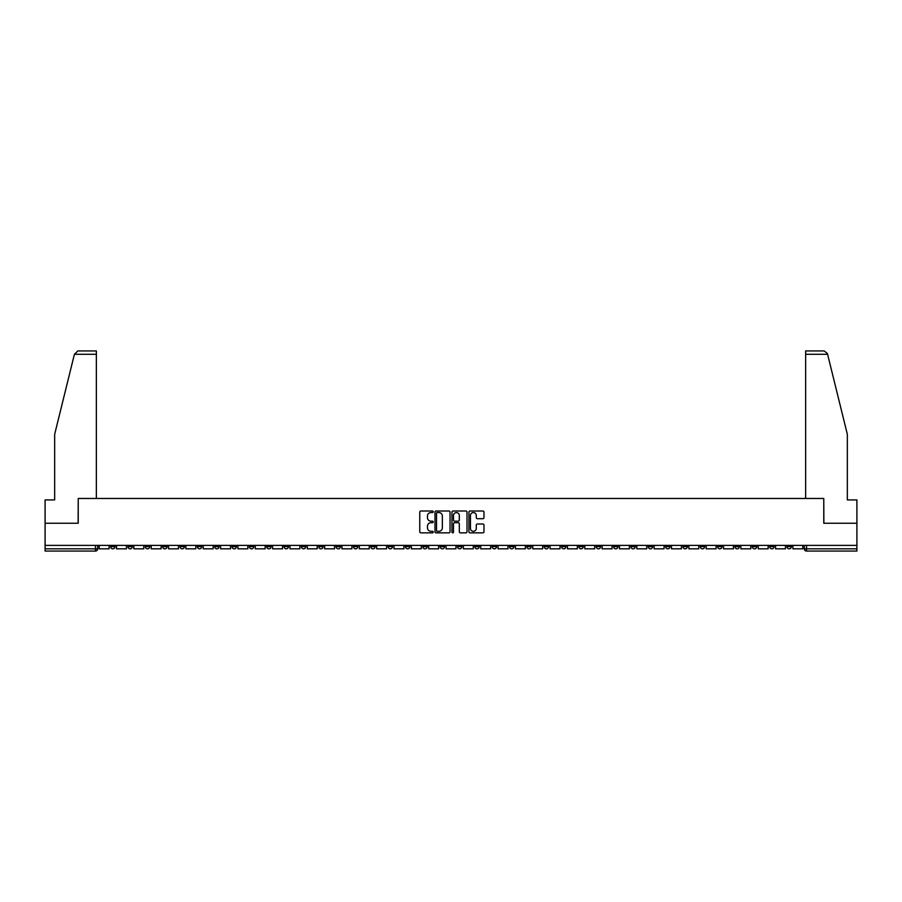 <?xml version="1.0" encoding="UTF-8"?>
<svg xmlns="http://www.w3.org/2000/svg" width="902" height="902" viewBox="0 0 902 902"><rect width="100%" height="100%" fill="white"/><g stroke="black" fill="none" stroke-linecap="round" stroke-linejoin="round"><path stroke-width="1.35" d="M433.208 511.784A0.767 0.767 0 0 0 432.453 511.017L420.851 511.017A1.094 1.094 0 0 0 419.768 512.111L419.768 531.752A1.094 1.094 0 0 0 420.851 532.845L432.453 532.845A0.767 0.767 0 0 0 433.208 532.079A0.767 0.767 0 0 0 432.453 531.312L430.953 531.312A3.495 3.495 0 0 1 427.458 527.828L427.458 526.182A3.495 3.495 0 0 1 430.953 522.698L432.453 522.698A0.767 0.767 0 0 0 433.208 521.931A0.767 0.767 0 0 0 432.453 521.164L430.953 521.164A3.495 3.495 0 0 1 427.458 517.669L427.458 516.034A3.495 3.495 0 0 1 430.953 512.55L432.453 512.55A0.767 0.767 0 0 0 433.208 511.784M682.915 545.383L682.915 546.612L687.358 546.612A2.221 2.221 0 0 1 685.137 548.833A2.221 2.221 0 0 1 682.915 546.612L682.915 545.383M578.847 545.383L578.847 546.612L583.301 546.612A2.221 2.221 0 0 1 581.08 548.833A2.221 2.221 0 0 1 578.847 546.612L578.847 545.383M561.506 545.383L561.506 546.612L565.96 546.612A2.221 2.221 0 0 1 563.727 548.833A2.221 2.221 0 0 1 561.506 546.612L561.506 545.383M457.449 545.383L457.449 546.612L461.892 546.612A2.221 2.221 0 0 1 459.67 548.833A2.221 2.221 0 0 1 457.449 546.612L457.449 545.383M440.108 545.383L440.108 546.612L444.551 546.612A2.221 2.221 0 0 1 442.33 548.833A2.221 2.221 0 0 1 440.108 546.612L440.108 545.383M422.756 545.383L422.756 546.612L427.21 546.612A2.221 2.221 0 0 1 424.989 548.833A2.221 2.221 0 0 1 422.756 546.612L422.756 545.383M388.074 545.383L388.074 546.612L392.517 546.612A2.221 2.221 0 0 1 390.295 548.833A2.221 2.221 0 0 1 388.074 546.612L388.074 545.383M353.392 546.612L353.392 545.383L353.392 546.612A2.221 2.221 0 0 0 355.613 548.833A2.221 2.221 0 0 1 353.392 546.612L357.835 546.612A2.221 2.221 0 0 1 355.613 548.833A2.221 2.221 0 0 0 357.835 546.612L357.835 545.383L357.835 546.612M336.04 546.612L336.04 545.383L336.04 546.612A2.221 2.221 0 0 0 338.273 548.833A2.221 2.221 0 0 1 336.04 546.612L340.494 546.612A2.221 2.221 0 0 1 338.273 548.833M318.699 546.612L318.699 545.383L318.699 546.612A2.221 2.221 0 0 0 320.92 548.833A2.221 2.221 0 0 1 318.699 546.612L323.153 546.612A2.221 2.221 0 0 1 320.92 548.833A2.221 2.221 0 0 0 323.153 546.612L323.153 545.383L323.153 546.612M301.358 545.383L301.358 546.612L305.801 546.612A2.221 2.221 0 0 1 303.579 548.833A2.221 2.221 0 0 1 301.358 546.612L301.358 545.383M284.017 545.383L284.017 546.612L288.46 546.612A2.221 2.221 0 0 1 286.238 548.833A2.221 2.221 0 0 1 284.017 546.612L284.017 545.383M266.676 545.383L266.676 546.612L271.119 546.612A2.221 2.221 0 0 1 268.897 548.833A2.221 2.221 0 0 1 266.676 546.612L266.676 545.383M249.324 546.612L249.324 545.383L249.324 546.612A2.221 2.221 0 0 0 251.557 548.833A2.221 2.221 0 0 1 249.324 546.612L253.778 546.612A2.221 2.221 0 0 1 251.557 548.833M214.642 546.612L214.642 545.383L214.642 546.612A2.221 2.221 0 0 0 216.863 548.833A2.221 2.221 0 0 1 214.642 546.612L219.085 546.612A2.221 2.221 0 0 1 216.863 548.833A2.221 2.221 0 0 0 219.085 546.612L219.085 545.383L219.085 546.612M197.301 546.612L197.301 545.383L197.301 546.612A2.221 2.221 0 0 0 199.522 548.833A2.221 2.221 0 0 1 197.301 546.612L201.744 546.612A2.221 2.221 0 0 1 199.522 548.833A2.221 2.221 0 0 0 201.744 546.612L201.744 545.383L201.744 546.612M179.96 546.612L179.96 545.383L179.96 546.612A2.221 2.221 0 0 0 182.181 548.833A2.221 2.221 0 0 1 179.96 546.612L184.403 546.612A2.221 2.221 0 0 1 182.181 548.833A2.221 2.221 0 0 0 184.403 546.612L184.403 545.383L184.403 546.612M162.608 546.612L162.608 545.383L162.608 546.612A2.221 2.221 0 0 0 164.84 548.833A2.221 2.221 0 0 1 162.608 546.612L167.062 546.612A2.221 2.221 0 0 1 164.84 548.833M145.267 546.612L145.267 545.383L145.267 546.612A2.221 2.221 0 0 0 147.488 548.833A2.221 2.221 0 0 1 145.267 546.612L149.721 546.612A2.221 2.221 0 0 1 147.488 548.833A2.221 2.221 0 0 0 149.721 546.612L149.721 545.383L149.721 546.612M127.926 546.612L127.926 545.383L127.926 546.612A2.221 2.221 0 0 0 130.147 548.833A2.221 2.221 0 0 1 127.926 546.612L132.369 546.612A2.221 2.221 0 0 1 130.147 548.833A2.221 2.221 0 0 0 132.369 546.612L132.369 545.383L132.369 546.612M482.897 518.706A1.094 1.094 0 0 0 483.979 517.624L483.979 512.111A1.094 1.094 0 0 0 482.897 511.017L470.01 511.017A1.094 1.094 0 0 0 468.927 512.111L468.927 531.752A1.094 1.094 0 0 0 470.01 532.845L482.897 532.845A1.094 1.094 0 0 0 483.979 531.752L483.979 525.099A1.094 1.094 0 0 0 482.897 524.006L477.383 524.006A1.094 1.094 0 0 0 476.29 525.099L476.29 528.392A2.92 2.92 0 0 1 473.37 531.312A2.92 2.92 0 0 1 470.449 528.392L470.449 515.459A2.92 2.92 0 0 1 473.37 512.55A2.92 2.92 0 0 1 476.29 515.459L476.29 517.624A1.094 1.094 0 0 0 477.383 518.706L482.897 518.706M74.404 354.283L77.843 350.946L96.356 350.946L96.356 354.283L74.404 354.283L54.661 434.324L54.661 499.922L45.1 499.922L45.1 523.261L78.226 523.261L78.226 498.468L823.774 498.468L823.774 523.261L856.9 523.261L856.9 545.383L45.1 545.383L45.1 548.833L97.687 548.833L97.687 545.383L97.687 548.833A2.221 2.221 0 0 1 95.465 551.054L45.1 551.054L45.1 548.833M45.1 523.261L45.1 545.383M450.042 512.111A1.094 1.094 0 0 0 448.959 511.017L436.072 511.017A1.094 1.094 0 0 0 434.989 512.111L434.989 531.752A1.094 1.094 0 0 0 436.072 532.845L448.959 532.845A1.094 1.094 0 0 0 450.042 531.752L450.042 512.111M453.041 511.017L465.928 511.017A1.094 1.094 0 0 1 467.01 512.111L467.01 531.752A1.094 1.094 0 0 1 465.928 532.845L460.415 532.845A1.094 1.094 0 0 1 459.321 531.752L459.321 523.78A1.094 1.094 0 0 0 458.227 522.698L454.574 522.698A1.094 1.094 0 0 0 453.48 523.78L453.48 532.079A0.767 0.767 0 0 1 452.714 532.845A0.767 0.767 0 0 1 451.958 532.079L451.958 512.111A1.094 1.094 0 0 1 453.041 511.017M804.313 545.383L804.313 548.833L856.9 548.833L856.9 551.054L806.535 551.054A2.221 2.221 0 0 1 804.313 548.833A2.221 2.221 0 0 0 806.535 551.054L806.535 545.383M856.9 545.383L856.9 548.833M791.415 545.383L791.415 546.612A2.221 2.221 0 0 1 789.194 548.833A2.221 2.221 0 0 1 786.972 546.612L791.415 546.612M786.972 545.383L786.972 546.612M774.074 546.612L774.074 545.383L774.074 546.612A2.221 2.221 0 0 1 771.853 548.833A2.221 2.221 0 0 1 769.631 546.612L774.074 546.612A2.221 2.221 0 0 1 771.853 548.833M769.631 545.383L769.631 546.612M756.733 545.383L756.733 546.612A2.221 2.221 0 0 1 754.512 548.833A2.221 2.221 0 0 1 752.279 546.612A2.221 2.221 0 0 0 754.512 548.833M752.279 545.383L752.279 546.612L756.733 546.612M739.392 545.383L739.392 546.612A2.221 2.221 0 0 1 737.159 548.833A2.221 2.221 0 0 1 734.938 546.612L739.392 546.612A2.221 2.221 0 0 1 737.159 548.833M734.938 545.383L734.938 546.612M722.04 545.383L722.04 546.612A2.221 2.221 0 0 1 719.819 548.833A2.221 2.221 0 0 1 717.597 546.612A2.221 2.221 0 0 0 719.819 548.833M717.597 545.383L717.597 546.612L722.04 546.612M704.699 545.383L704.699 546.612A2.221 2.221 0 0 1 702.478 548.833A2.221 2.221 0 0 1 700.256 546.612L704.699 546.612M700.256 545.383L700.256 546.612M687.358 545.383L687.358 546.612A2.221 2.221 0 0 1 685.137 548.833M670.017 545.383L670.017 546.612A2.221 2.221 0 0 1 667.796 548.833A2.221 2.221 0 0 1 665.563 546.612L670.017 546.612M665.563 545.383L665.563 546.612M652.676 545.383L652.676 546.612A2.221 2.221 0 0 1 650.443 548.833A2.221 2.221 0 0 1 648.222 546.612L652.676 546.612M648.222 545.383L648.222 546.612M635.324 545.383L635.324 546.612A2.221 2.221 0 0 1 633.103 548.833A2.221 2.221 0 0 1 630.881 546.612A2.221 2.221 0 0 0 633.103 548.833M630.881 545.383L630.881 546.612L635.324 546.612M617.983 545.383L617.983 546.612A2.221 2.221 0 0 1 615.762 548.833A2.221 2.221 0 0 1 613.54 546.612L617.983 546.612M613.54 545.383L613.54 546.612M600.642 545.383L600.642 546.612A2.221 2.221 0 0 1 598.421 548.833A2.221 2.221 0 0 1 596.199 546.612L600.642 546.612M596.199 545.383L596.199 546.612M583.301 545.383L583.301 546.612M565.96 545.383L565.96 546.612L565.96 545.383M548.608 545.383L548.608 546.612A2.221 2.221 0 0 1 546.386 548.833A2.221 2.221 0 0 1 544.165 546.612L548.608 546.612M544.165 545.383L544.165 546.612M531.267 545.383L531.267 546.612A2.221 2.221 0 0 1 529.046 548.833A2.221 2.221 0 0 1 526.824 546.612L531.267 546.612M526.824 545.383L526.824 546.612M513.926 545.383L513.926 546.612A2.221 2.221 0 0 1 511.705 548.833A2.221 2.221 0 0 1 509.483 546.612L513.926 546.612M509.483 545.383L509.483 546.612M496.585 545.383L496.585 546.612A2.221 2.221 0 0 1 494.364 548.833A2.221 2.221 0 0 1 492.131 546.612L496.585 546.612M492.131 545.383L492.131 546.612M479.244 545.383L479.244 546.612A2.221 2.221 0 0 1 477.011 548.833A2.221 2.221 0 0 1 474.79 546.612L479.244 546.612M474.79 545.383L474.79 546.612M461.892 545.383L461.892 546.612A2.221 2.221 0 0 1 459.67 548.833M444.551 545.383L444.551 546.612M427.21 546.612L427.21 545.383L427.21 546.612A2.221 2.221 0 0 1 424.989 548.833M409.869 545.383L409.869 546.612A2.221 2.221 0 0 1 407.636 548.833A2.221 2.221 0 0 1 405.415 546.612A2.221 2.221 0 0 0 407.636 548.833A2.221 2.221 0 0 0 409.869 546.612L405.415 546.612L405.415 545.383M392.517 546.612L392.517 545.383L392.517 546.612A2.221 2.221 0 0 1 390.295 548.833M375.176 545.383L375.176 546.612A2.221 2.221 0 0 1 372.954 548.833A2.221 2.221 0 0 1 370.733 546.612A2.221 2.221 0 0 0 372.954 548.833M370.733 545.383L370.733 546.612L375.176 546.612M340.494 545.383L340.494 546.612L340.494 545.383M305.801 546.612L305.801 545.383L305.801 546.612A2.221 2.221 0 0 1 303.579 548.833M288.46 546.612L288.46 545.383L288.46 546.612A2.221 2.221 0 0 1 286.238 548.833M271.119 546.612L271.119 545.383L271.119 546.612A2.221 2.221 0 0 1 268.897 548.833M253.778 545.383L253.778 546.612L253.778 545.383M236.437 546.612L236.437 545.383L236.437 546.612A2.221 2.221 0 0 1 234.204 548.833A2.221 2.221 0 0 1 231.983 546.612L236.437 546.612A2.221 2.221 0 0 1 234.204 548.833M231.983 545.383L231.983 546.612M167.062 545.383L167.062 546.612L167.062 545.383M115.028 545.383L115.028 546.612A2.221 2.221 0 0 1 112.806 548.833A2.221 2.221 0 0 1 110.585 546.612A2.221 2.221 0 0 0 112.806 548.833A2.221 2.221 0 0 0 115.028 546.612L115.028 545.383M110.585 545.383L110.585 546.612L115.028 546.612M95.465 545.383L95.465 551.054A2.221 2.221 0 0 0 97.687 548.833M437.278 512.55A0.767 0.767 0 0 0 436.512 513.306L436.512 530.545A0.767 0.767 0 0 0 437.278 531.312L438.857 531.312A3.495 3.495 0 0 0 442.352 527.828L442.352 516.034A3.495 3.495 0 0 0 438.857 512.55L437.278 512.55M459.321 515.516A2.92 2.92 0 0 0 456.401 512.595A2.92 2.92 0 0 0 453.48 515.516L453.48 520.071A1.094 1.094 0 0 0 454.574 521.164L458.227 521.164A1.094 1.094 0 0 0 459.321 520.071L459.321 515.516M109.086 545.383L109.086 548.833L99.186 548.833L99.186 545.383M96.356 498.468L96.356 354.283M78.124 523.261L78.226 498.468M856.9 523.261L856.9 499.922L847.339 499.922L847.339 434.324L827.393 353.483L824.157 350.946L805.644 350.946L805.644 498.468M823.876 523.261L823.774 498.468M126.427 545.383L126.427 548.833L116.527 548.833L116.527 545.383M143.768 545.383L143.768 548.833L133.868 548.833L133.868 545.383M161.108 545.383L161.108 548.833L151.22 548.833L151.22 545.383M178.449 545.383L178.449 548.833L168.561 548.833L168.561 545.383M195.802 545.383L195.802 548.833L185.902 548.833L185.902 545.383M213.143 545.383L213.143 548.833L203.243 548.833L203.243 545.383M230.484 545.383L230.484 548.833L220.595 548.833L220.595 545.383M247.825 545.383L247.825 548.833L237.936 548.833L237.936 545.383M265.165 545.383L265.165 548.833L255.277 548.833L255.277 545.383M282.518 545.383L282.518 548.833L272.618 548.833L272.618 545.383M299.859 545.383L299.859 548.833L289.959 548.833L289.959 545.383M317.2 545.383L317.2 548.833L307.311 548.833L307.311 545.383M334.541 545.383L334.541 548.833L324.652 548.833L324.652 545.383M351.893 545.383L351.893 548.833L341.993 548.833L341.993 545.383M369.234 545.383L369.234 548.833L359.334 548.833L359.334 545.383M386.575 545.383L386.575 548.833L376.675 548.833L376.675 545.383M403.916 545.383L403.916 548.833L394.027 548.833L394.027 545.383M421.257 545.383L421.257 548.833L411.368 548.833L411.368 545.383M438.609 545.383L438.609 548.833L428.709 548.833L428.709 545.383M455.95 545.383L455.95 548.833L446.05 548.833L446.05 545.383M473.291 545.383L473.291 548.833L463.391 548.833L463.391 545.383M490.632 545.383L490.632 548.833L480.743 548.833L480.743 545.383M507.973 545.383L507.973 548.833L498.084 548.833L498.084 545.383M525.325 545.383L525.325 548.833L515.425 548.833L515.425 545.383M542.666 545.383L542.666 548.833L532.766 548.833L532.766 545.383M560.007 545.383L560.007 548.833L550.107 548.833L550.107 545.383M577.348 545.383L577.348 548.833L567.459 548.833L567.459 545.383M594.689 545.383L594.689 548.833L584.8 548.833L584.8 545.383M612.041 545.383L612.041 548.833L602.141 548.833L602.141 545.383M629.382 545.383L629.382 548.833L619.482 548.833L619.482 545.383M646.723 545.383L646.723 548.833L636.835 548.833L636.835 545.383M664.064 545.383L664.064 548.833L654.176 548.833L654.176 545.383M681.405 545.383L681.405 548.833L671.516 548.833L671.516 545.383M698.757 545.383L698.757 548.833L688.857 548.833L688.857 545.383M716.098 545.383L716.098 548.833L706.198 548.833L706.198 545.383M733.439 545.383L733.439 548.833L723.551 548.833L723.551 545.383M750.78 545.383L750.78 548.833L740.892 548.833L740.892 545.383M768.132 545.383L768.132 548.833L758.232 548.833L758.232 545.383M785.473 545.383L785.473 548.833L775.573 548.833L775.573 545.383M802.814 545.383L802.814 548.833L792.914 548.833L792.914 545.383M827.596 354.283L805.644 354.283"/></g></svg>
